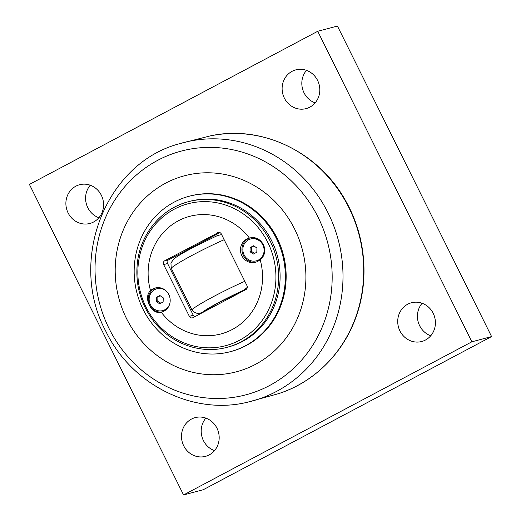 <?xml version="1.0" encoding="UTF-8"?>
<svg xmlns="http://www.w3.org/2000/svg" width="521" height="521" viewBox="0 0 521 521"><rect width="100%" height="100%" fill="white"/><g stroke="black" fill="none" stroke-linecap="round" stroke-linejoin="round"><path stroke-width="0.78" d="M156.437 297.374L159.908 295.531L163.242 297.843L163.119 301.998L159.647 303.841L156.307 301.529L156.437 297.374L157.915 296.977L157.785 301.138L160.807 303.229M156.307 301.529L157.785 301.138M160.227 295.752L157.915 296.977M169.592 304.336A11.299 10.576 75.1 0 1 164.786 309.78A11.299 10.576 75.1 0 1 162.676 310.607A11.299 10.576 75.1 0 1 149.924 303.554A11.299 10.576 75.1 0 1 154.77 289.591A11.299 10.576 75.1 0 1 156.88 288.764A11.299 10.576 75.1 0 1 165.991 290.777M167.944 307.657A11.299 10.576 75.1 0 1 165.359 309.624A11.299 10.576 75.1 0 1 163.249 310.457L162.676 310.607M156.88 288.764L157.453 288.614A11.299 10.576 75.1 0 1 162.917 288.712M217.628 232.64A2.898 2.709 -104.9 0 1 221.314 233.955L247.006 285.703A2.898 2.709 -104.9 0 1 245.886 289.572L193.03 317.647A2.898 2.709 -104.9 0 1 189.344 316.338L163.653 264.583L167.593 263.535C166.902 261.907 166.941 260.702 167.723 259.933L164.773 260.715L218.742 232.346M227.136 347.286C200.67 354.671 170.256 343.586 153.011 320.356C139.941 302.545 134.809 282.688 137.622 260.787C141.425 232.49 162.174 208.322 188.485 201.679L189.944 201.295A75.324 70.511 75.1 0 1 277.419 256.013A75.324 70.511 75.1 0 1 228.595 346.901L227.136 347.286A75.324 70.511 -104.9 0 0 241.21 341.763A75.324 70.511 -104.9 0 0 273.499 248.699A75.324 70.511 -104.9 0 0 188.485 201.679A75.324 70.511 -104.9 0 0 174.411 207.208M249.435 238.104A60.84 56.952 -104.9 0 0 178.351 220.8A60.84 56.952 -104.9 0 0 150.53 290.646A12.458 11.664 75.1 0 1 152.953 288.901A12.458 11.664 75.1 0 1 155.284 287.989A12.458 11.664 75.1 0 1 169.748 297.042A12.458 11.664 75.1 0 1 161.673 312.072A12.458 11.664 75.1 0 1 161.217 312.183A60.84 56.952 -104.9 0 0 232.301 329.487A60.84 56.952 -104.9 0 0 260.129 259.64A12.458 11.664 75.1 0 1 255.375 262.297A12.458 11.664 75.1 0 1 241.314 254.522A12.458 11.664 75.1 0 1 246.654 239.132A12.458 11.664 75.1 0 1 248.986 238.214A12.458 11.664 75.1 0 1 249.435 238.104C261.724 234.352 270.51 252.053 260.129 259.64M161.217 312.183C151.559 315.238 142.774 297.537 150.53 290.646M156.026 287.82A12.458 11.664 -104.9 0 0 154.431 288.51A12.458 11.664 -104.9 0 0 148.954 303.515A12.458 11.664 -104.9 0 0 162.402 311.851M249.741 238.038A12.458 11.664 -104.9 0 0 248.133 238.735A12.458 11.664 -104.9 0 0 242.656 253.747A12.458 11.664 -104.9 0 0 256.104 262.076M164.773 260.715A2.898 2.709 -104.9 0 0 163.653 264.583M250.581 238.989L251.155 238.839A11.299 10.576 75.1 0 1 263.906 245.892A11.299 10.576 75.1 0 1 259.061 259.855A11.299 10.576 75.1 0 1 256.951 260.682L256.378 260.832A11.299 10.576 75.1 0 1 243.626 253.779A11.299 10.576 75.1 0 1 248.471 239.823A11.299 10.576 75.1 0 1 250.581 238.989A11.299 10.576 75.1 0 1 263.333 246.042A11.299 10.576 75.1 0 1 258.488 260.005A11.299 10.576 75.1 0 1 256.378 260.832M219.934 232.594L167.261 260.572M194.594 316.814L193.284 315.29L189.344 316.338M167.593 263.535L193.284 315.29M245.411 345.775A80.397 75.252 -104.9 0 0 279.868 246.446A80.397 75.252 -104.9 0 0 189.136 196.261A80.397 75.252 -104.9 0 0 174.118 202.161A80.397 75.252 -104.9 0 0 139.654 301.483A80.397 75.252 -104.9 0 0 230.386 351.668A80.397 75.252 -104.9 0 0 245.411 345.775M247.319 287.318L243.991 290.119L240.904 291.76A30.42 2.279 -26.4 0 0 205.593 310.516L202.506 312.157C198.325 314.339 194.776 313.544 191.871 309.761L171.214 268.152L170.94 263.027L173.819 258.957M217.713 235.446L221.64 234.613M189.136 196.261L189.924 196.052A80.397 75.252 75.1 0 1 283.287 254.45A80.397 75.252 75.1 0 1 231.174 351.46L230.386 351.668M165.593 183.19A101.4 94.913 -104.9 0 0 126.46 318.429A101.4 94.913 -104.9 0 0 255.511 364.329A101.4 94.913 -104.9 0 0 294.639 229.09A101.4 94.913 -104.9 0 0 165.593 183.19M205.873 418.116A20.039 18.763 -104.9 0 0 203.418 440.59A20.039 18.763 -104.9 0 0 214.502 450.639M183.711 445.82A20.039 18.763 75.1 0 1 195.193 417.621A20.039 18.763 75.1 0 1 216.957 428.164A20.039 18.763 75.1 0 1 205.476 456.363A20.039 18.763 75.1 0 1 183.711 445.82M422.108 303.255A20.039 18.763 -104.9 0 0 419.652 325.729A20.039 18.763 -104.9 0 0 430.737 335.778M399.952 330.959A20.039 18.763 75.1 0 1 411.427 302.76A20.039 18.763 75.1 0 1 433.192 313.303A20.039 18.763 75.1 0 1 421.71 341.502A20.039 18.763 75.1 0 1 399.952 330.959M306.498 70.361A20.039 18.763 -104.9 0 0 304.043 92.836A20.039 18.763 -104.9 0 0 315.127 102.884M284.342 98.065A20.039 18.763 75.1 0 1 295.817 69.866A20.039 18.763 75.1 0 1 317.582 80.41A20.039 18.763 75.1 0 1 306.101 108.609A20.039 18.763 75.1 0 1 284.342 98.065M90.263 185.222A20.039 18.763 -104.9 0 0 87.808 207.697A20.039 18.763 -104.9 0 0 98.892 217.745M68.108 212.926A20.039 18.763 75.1 0 1 79.583 184.734A20.039 18.763 75.1 0 1 101.348 195.271A20.039 18.763 75.1 0 1 89.866 223.47A20.039 18.763 75.1 0 1 68.108 212.926M183.561 494.95L29.417 184.427L317.732 31.28L471.876 341.802L183.561 494.95L203.268 489.72L491.583 336.573L471.876 341.802M491.583 336.573L337.439 26.05L317.732 31.28M250.015 251.754L250.139 247.599L253.61 245.756L256.951 248.068L256.82 252.223L253.349 254.066L250.015 251.754L251.487 251.363L254.508 253.453M253.929 245.977L251.617 247.208L251.487 251.363M250.139 247.599L251.617 247.208M239.439 340.304A73.415 68.726 75.1 0 1 145.997 307.071A73.415 68.726 75.1 0 1 174.333 209.155A73.415 68.726 75.1 0 1 267.774 242.389A73.415 68.726 75.1 0 1 239.439 340.304M202.506 312.157A33.129 2.481 -26.4 0 1 243.991 290.119M244.818 281.301A40.371 3.028 153.6 0 0 191.871 309.761M171.214 268.152A40.371 3.028 -26.4 0 1 224.16 239.693M157.7 160.331A126.082 118.02 75.1 0 1 318.168 217.407A126.082 118.02 75.1 0 1 269.507 385.566A126.082 118.02 75.1 0 1 109.045 328.49A126.082 118.02 75.1 0 1 157.7 160.331M247.781 402.147A133.708 125.157 -104.9 0 0 338.233 239.868A133.708 125.157 -104.9 0 0 179.211 143.803C105.516 163.334 67.815 260.376 105.652 330.913C131.181 384.55 192.985 415.778 247.781 402.147L278.364 393.707C314.677 382.238 344.524 352.04 356.924 314.358C369.246 278.305 365.306 236.176 346.491 202.356C320.031 152.562 261.965 124.213 209.956 135.968A133.493 124.962 75.1 0 1 358.949 234.372A133.493 124.962 75.1 0 1 278.351 393.707M217.706 235.44L194.222 246.837L184.167 252.32C182.07 253.506 176.469 256.775 173.819 258.95M209.956 135.968L179.211 143.803"/></g></svg>
